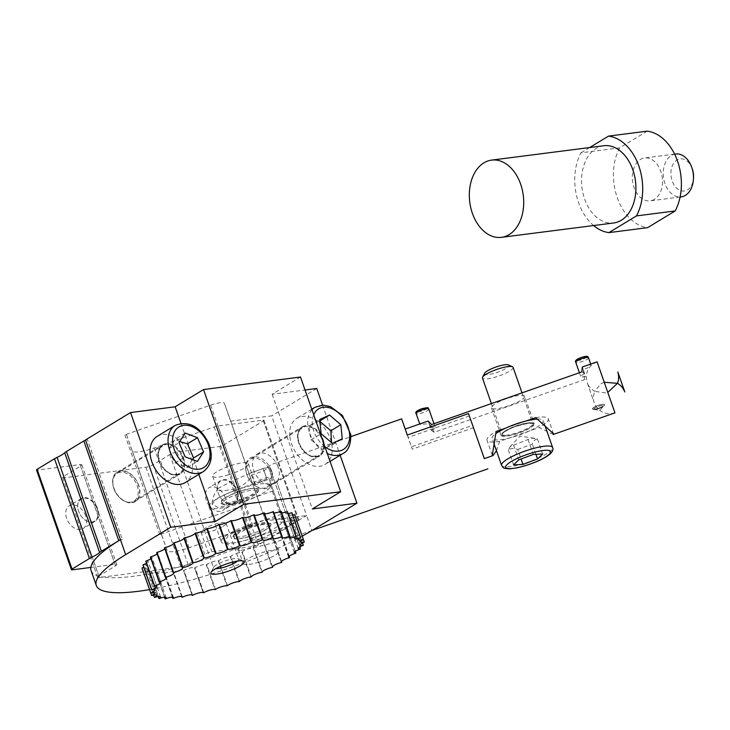 <?xml version="1.0" encoding="UTF-8"?>
<svg xmlns="http://www.w3.org/2000/svg" width="730" height="730" viewBox="0 0 730 730"><rect width="100%" height="100%" fill="white"/><g stroke="black" fill="none" stroke-linecap="round" stroke-linejoin="round"><path stroke-width="0.55" stroke-dasharray="3.65 2.74" d="M431.558 424.55A81.915 17.347 160.7 0 0 430.527 427.807L428.154 421.037M524.633 396.262A17.575 3.723 160.7 0 0 506.812 398.562A17.575 3.723 160.7 0 0 491.473 407.878A17.575 3.723 160.7 0 0 509.284 405.588A17.575 3.723 160.7 0 0 524.642 396.262A17.575 3.723 160.7 0 0 524.633 396.262L534.241 423.701A17.575 3.723 160.7 0 0 534.241 423.692A17.575 3.723 160.7 0 0 516.42 426.001A17.575 3.723 160.7 0 0 501.072 435.317A17.575 3.723 160.7 0 0 518.893 433.018A17.575 3.723 160.7 0 0 534.241 423.701M582.294 367.017L584.666 373.787A81.915 17.347 160.7 0 0 581.81 371.899M584.666 373.787A6.762 1.433 160.7 0 0 580.77 376.589A6.762 1.433 160.7 0 0 585.579 376.342L583.206 369.572L587.531 367.984L590.908 364.644L587.705 365.109M422.743 422.916L419.96 424.541L429.067 423.592L431.439 430.362A81.915 17.347 160.7 0 0 434.295 432.251L584.548 379.6A81.915 17.347 160.7 0 0 585.579 376.342M431.439 430.362A6.762 1.433 160.7 0 0 435.335 427.561A6.762 1.433 160.7 0 0 430.527 427.807M429.067 423.592L434.295 432.251M584.548 379.6L583.206 369.572M513.08 367.354A16.224 3.431 -19.3 0 1 503.499 374.18A16.224 3.431 -19.3 0 1 485.943 378.961A16.224 3.431 -19.3 0 1 482.466 378.076M484.62 373.258A12.903 2.728 160.7 0 0 487.284 374.627A12.903 2.728 160.7 0 0 502.468 370.283A12.903 2.728 160.7 0 0 508.39 364.936M553.24 434.487L539.178 427.524L499.658 441.376L496.446 450.729M484.328 458.632L472.684 425.325L411.446 446.778L405.214 429.067M407.294 435.053L408.125 437.443L469.353 415.981M505.698 428.136L526.111 420.982M607.825 392.439L604.248 382.228M535.665 417.633A32.439 6.871 -19.3 0 1 548.276 418.783A32.439 6.871 -19.3 0 1 539.178 427.524M537.189 419.102A27.037 5.721 -19.3 0 1 543.175 420.571A27.037 5.721 -19.3 0 1 529.624 430.873A27.037 5.721 -19.3 0 1 509.211 438.027A27.037 5.721 -19.3 0 1 492.148 438.438A27.037 5.721 -19.3 0 1 495.871 433.584M499.658 441.376A32.439 6.871 -19.3 0 1 487.038 440.226A32.439 6.871 -19.3 0 1 496.135 431.485M517.743 449.452L532.307 444.032C533.502 440.865 535.218 439.204 537.462 439.04L532.371 438.146L528.055 439.478L510.316 446.495L508.336 449.89C510.945 448.247 514.084 448.101 517.743 449.452L521.083 458.988M535.911 454.325L532.307 444.032M508.336 449.89L513.573 464.855M537.462 439.04L542.7 454.005M528.055 439.478L533.292 454.443M513.491 444.908L518.729 459.873M407.276 435.062L408.125 437.443M411.446 446.778L412.295 449.16L473.524 427.707L472.684 425.325M405.241 429.058L412.295 449.16M276.378 480.933L295.769 536.176L276.378 480.933M484.355 458.623L473.524 427.707M285.558 512.807L269.324 466.37L285.558 512.807M281.479 514.239L246.366 526.54L227.988 535.61L225.223 541.879L233.299 543.23L250.791 538.986L285.904 526.677L273.321 490.77L238.217 503.08L218.142 507.469L212.065 504.284L217.513 498.207L233.792 490.633L268.896 478.323L285.904 526.677M251.22 540.383L267.016 537.827L275.502 541.249L274.197 542.582L253.857 547.783L240.051 550.475L238.263 549.416L241.548 545.812L251.22 540.383L246.366 526.54M253.94 482.074A18.925 4.006 -19.3 0 1 255.062 482.895A18.925 4.006 -19.3 0 1 254.706 484.236L267.18 479.856A5.411 1.141 160.7 0 0 271.907 476.991A5.411 1.141 160.7 0 0 266.413 477.703L253.94 482.074L250.746 472.967L230.716 481.827L218.288 488.324L217.549 490.268L222.376 491.034L233.354 489.237C243.537 485.724 249.596 481.024 251.512 475.12L263.995 470.75L268.585 467.519L263.229 468.596L249.888 473.186L269.324 466.37L270.73 464.736L350.92 436.631M258.885 562.155A18.925 4.006 -19.3 0 1 243.181 563.487A18.925 4.006 -19.3 0 1 259.725 553.449A18.925 4.006 -19.3 0 1 278.906 550.977A18.925 4.006 -19.3 0 1 274.589 555.493A18.925 4.006 -19.3 0 1 258.885 562.155M254.706 484.236L251.512 475.12M228.326 474.874A18.925 4.006 160.7 0 0 244.021 468.213A18.925 4.006 160.7 0 0 248.346 463.696A18.925 4.006 160.7 0 0 229.156 466.169A18.925 4.006 160.7 0 0 212.622 476.206A18.925 4.006 160.7 0 0 228.326 474.874M269.908 525.29A18.925 4.006 160.7 0 0 250.718 527.763A18.925 4.006 160.7 0 0 234.193 537.8A18.925 4.006 160.7 0 0 252.909 535.491A18.925 4.006 160.7 0 0 269.954 525.49A18.925 4.006 160.7 0 0 269.908 525.29L269.297 523.547A18.925 4.006 -19.3 0 1 269.343 523.748A18.925 4.006 -19.3 0 1 252.297 533.739A18.925 4.006 -19.3 0 1 233.582 536.057A18.925 4.006 -19.3 0 1 233.719 535.09A18.925 4.006 -19.3 0 1 250.116 526.02A18.925 4.006 -19.3 0 1 268.585 522.872A18.925 4.006 -19.3 0 1 269.297 523.547M273.321 490.77L268.896 478.323M257.334 489.374A18.925 4.006 -19.3 0 1 257.334 489.383A18.925 4.006 -19.3 0 1 257.38 489.584A18.925 4.006 -19.3 0 1 240.334 499.575A18.925 4.006 -19.3 0 1 221.619 501.893A18.925 4.006 -19.3 0 1 238.144 491.856A18.925 4.006 -19.3 0 1 257.334 489.374L257.945 491.126A18.925 4.006 160.7 0 0 238.765 493.599A18.925 4.006 160.7 0 0 222.23 503.636A18.925 4.006 160.7 0 0 222.933 504.302A18.925 4.006 160.7 0 0 241.411 501.163A18.925 4.006 160.7 0 0 257.809 492.093A18.925 4.006 160.7 0 0 257.991 491.327A18.925 4.006 160.7 0 0 257.945 491.126M271.058 524.56A20.276 4.289 160.7 0 0 270.255 523.629A20.276 4.289 160.7 0 0 250.454 526.996A20.276 4.289 160.7 0 0 232.888 536.714A20.276 4.289 160.7 0 0 250.7 535.966A20.276 4.289 160.7 0 0 271.058 524.56M221.181 541.414A32.439 6.871 -19.3 0 1 250.399 524.286A32.439 6.871 -19.3 0 1 282.492 520.326A32.439 6.871 -19.3 0 1 254.149 537.526A32.439 6.871 -19.3 0 1 221.254 541.769A32.439 6.871 -19.3 0 1 221.181 541.414M258.831 489.648A20.276 4.289 -19.3 0 1 258.639 490.469A20.276 4.289 -19.3 0 1 241.073 500.187A20.276 4.289 -19.3 0 1 221.272 503.554A20.276 4.289 -19.3 0 1 236.648 492.65A20.276 4.289 -19.3 0 1 258.831 489.648M208.953 506.501A32.439 6.871 -19.3 0 1 238.172 489.374A32.439 6.871 -19.3 0 1 270.273 485.413A32.439 6.871 -19.3 0 1 241.922 502.614A32.439 6.871 -19.3 0 1 209.036 506.857A32.439 6.871 -19.3 0 1 208.953 506.501M592.368 408.9L592.368 408.9A6.488 1.378 -19.3 0 1 598.034 405.46A6.488 1.378 -19.3 0 1 604.613 404.612A6.488 1.378 -19.3 0 1 604.613 404.821A6.488 1.378 -19.3 0 1 598.947 408.052A6.488 1.378 -19.3 0 1 592.495 409.065A6.488 1.378 -19.3 0 1 592.368 408.9L592.377 408.919A6.46 1.369 160.7 0 0 592.541 409.101A6.46 1.369 160.7 0 0 592.979 409.247A6.46 1.369 160.7 0 0 598.956 408.079A6.46 1.369 160.7 0 0 604.358 405.26A6.46 1.369 160.7 0 0 604.595 404.876A6.46 1.369 160.7 0 0 598.518 405.342A6.46 1.369 160.7 0 0 592.404 408.928L592.377 408.919A6.488 1.378 -19.3 0 1 598.043 405.478A6.488 1.378 -19.3 0 1 604.623 404.63A6.488 1.378 -19.3 0 1 604.376 405.241A6.488 1.378 -19.3 0 1 598.956 408.07A6.488 1.378 -19.3 0 1 592.952 409.247A6.488 1.378 -19.3 0 1 592.377 408.919M593.682 409.174A5.338 1.131 -19.3 0 1 599.275 406.044A5.338 1.131 -19.3 0 1 603.555 406.154A5.338 1.131 -19.3 0 1 600.918 407.76A5.338 1.131 -19.3 0 1 594.156 409.439A5.338 1.131 -19.3 0 1 593.682 409.174M675.615 153.993A21.626 14.974 -97.3 0 0 664.957 183.558A21.626 14.974 -97.3 0 0 681.108 196.899M654.39 199.354A21.626 14.974 82.7 0 1 650.156 200.859A21.626 14.974 82.7 0 1 632.545 181.305A21.626 14.974 82.7 0 1 644.663 157.954A21.626 14.974 82.7 0 1 661.69 174.342A21.626 14.974 82.7 0 1 654.39 199.354M692.35 169.068A16.224 11.233 -97.3 0 0 677.057 159.943A16.224 11.233 -97.3 0 0 672.175 181.031A16.224 11.233 -97.3 0 0 684.366 191.023A16.224 11.233 -97.3 0 0 693.5 178.083M603.774 145.744A38.927 26.964 -97.3 0 0 581.974 187.783A38.927 26.964 -97.3 0 0 613.656 222.978M647.245 131.144L619.624 147.871L580.934 152.825A48.664 33.699 -97.3 0 0 593.609 225.543M589.639 147.551L580.934 152.825M619.624 147.871A48.664 33.699 -97.3 0 0 617.261 197.666A48.664 33.699 -97.3 0 0 647.574 227.669M97.181 507.542A13.295 9.198 58.7 0 0 81.203 498.599A13.295 9.198 58.7 0 0 78.594 511.274A13.295 9.198 58.7 0 0 82.554 517.789A13.295 9.198 58.7 0 0 95.01 521.32A13.295 9.198 58.7 0 0 97.647 508.728A13.295 9.198 58.7 0 0 97.181 507.542M96.679 507.761A12.903 8.924 58.7 0 0 83.22 498.28A12.903 8.924 58.7 0 0 78.639 511.383A12.903 8.924 58.7 0 0 82.481 517.707A12.903 8.924 58.7 0 0 94.9 520.91A12.903 8.924 58.7 0 0 96.679 507.761M157.251 436.321A27.037 18.706 -121.3 0 1 187.272 449.716A27.037 18.706 -121.3 0 1 185.32 482.53M185.21 433.072L175.2 439.15L169.013 448.704L171.322 456.25L175.118 462.893L187.4 467.538L192.355 459.544M187.4 467.538L197.41 461.451M175.118 462.893L185.128 456.816M169.013 448.704L179.023 442.617M179.708 441.577L175.2 439.15M245.855 470.111A16.224 11.224 -121.3 0 1 250.107 459.343A16.224 11.224 -121.3 0 1 270.164 471.699A16.224 11.224 -121.3 0 1 266.952 487.065A16.224 11.224 -121.3 0 1 251.759 482.758A16.224 11.224 -121.3 0 1 246.932 474.81A16.224 11.224 -121.3 0 1 245.855 470.111M323.171 439.779A17.036 11.78 -121.3 0 1 319.786 455.921A17.036 11.78 -121.3 0 1 300.879 447.481A17.036 11.78 -121.3 0 1 302.101 426.804A17.036 11.78 -121.3 0 1 323.171 439.779M238.153 494.438A13.295 9.198 58.7 0 0 237.305 490.66A13.295 9.198 58.7 0 0 220.861 480.532A13.295 9.198 58.7 0 0 218.261 493.215A13.295 9.198 58.7 0 0 222.212 499.731A13.295 9.198 58.7 0 0 234.668 503.253A13.295 9.198 58.7 0 0 238.153 494.438M237.615 494.502A12.903 8.924 58.7 0 0 224.794 480.094A12.903 8.924 58.7 0 0 218.297 493.316A12.903 8.924 58.7 0 0 222.139 499.639A12.903 8.924 58.7 0 0 232.943 503.663A12.903 8.924 58.7 0 0 237.615 494.502M289.819 436.202A27.037 18.706 -121.3 0 1 296.909 418.253A27.037 18.706 -121.3 0 1 326.93 431.649A27.037 18.706 -121.3 0 1 324.987 464.472A27.037 18.706 -121.3 0 1 303.306 460.685A27.037 18.706 -121.3 0 1 289.819 436.202M319.84 420.945L309.684 425.617L309.648 433.155L311.099 439.779L322.368 449.443L332.232 444.944L342.242 438.858M322.368 449.443L332.378 443.356M311.099 439.779L321.109 433.693M309.684 425.617L319.694 419.54M332.232 444.944L331.548 442.645M319.904 421.593L319.548 421.119M90.803 567.438L114.984 564.317A5.411 1.141 -19.3 0 1 116.754 564.555A5.411 1.141 -19.3 0 1 115.532 565.841L98.842 575.979A5.411 1.141 160.7 0 0 98.632 576.107A129.767 27.475 160.7 0 0 102.912 577.047L177.335 567.42A129.767 27.475 160.7 0 0 187.847 564.573A5.411 1.141 160.7 0 0 188.075 564.436L204.756 554.298A5.411 1.141 -19.3 0 1 211.974 551.77L236.164 548.641A129.767 27.475 160.7 0 0 298.917 520.098A2.701 0.575 160.7 0 0 298.908 520.015A2.701 0.575 160.7 0 0 298.032 519.897L252.826 525.746A5.411 1.141 160.7 0 0 249.112 526.695L189.116 547.719A21.626 4.581 -19.3 0 1 167.17 550.557L161.576 534.825A5.411 1.141 160.7 0 0 159.806 534.579L245.609 504.868A13.514 2.865 -19.3 0 1 259.323 503.098L265.656 520.892L306.646 515.59L311.883 530.555M91.058 570.522A129.767 27.475 160.7 0 0 98.632 576.107A5.411 1.141 160.7 0 0 97.619 577.257A5.411 1.141 160.7 0 0 99.389 577.503L102.912 577.047A129.767 27.475 160.7 0 0 177.335 567.42L180.857 566.964A5.411 1.141 160.7 0 0 187.847 564.573A129.767 27.475 160.7 0 0 236.164 548.641L254.651 546.25A2.701 0.575 160.7 0 0 258.256 544.991L298.296 520.663A2.701 0.575 160.7 0 0 298.917 520.098A129.767 27.475 160.7 0 0 306.646 515.59L271.706 415.845L230.726 421.146L224.393 403.352L259.323 503.098M271.67 471.169A17.347 11.999 58.7 0 0 253.575 456.788A17.347 11.999 58.7 0 0 246.813 474.5A17.347 11.999 58.7 0 0 251.978 483.005A17.347 11.999 58.7 0 0 268.193 487.631A17.347 11.999 58.7 0 0 271.67 471.169M225.387 497.906A13.295 9.198 58.7 0 0 208.944 487.777A13.295 9.198 58.7 0 0 207.986 503.91A13.295 9.198 58.7 0 0 222.75 510.498A13.295 9.198 58.7 0 0 225.387 497.906M245.609 504.868L210.678 405.123L124.876 434.834A5.411 1.141 -19.3 0 1 126.646 435.071L132.239 450.802A21.626 4.581 160.7 0 0 154.185 447.964L214.182 426.94A5.411 1.141 -19.3 0 1 217.896 425.991L263.092 420.151A2.701 0.575 -19.3 0 1 263.977 420.27A2.701 0.575 -19.3 0 1 263.366 420.909L223.325 445.236A2.701 0.575 -19.3 0 1 219.721 446.505L177.043 452.025A5.411 1.141 160.7 0 0 169.825 454.553L153.145 464.691A5.411 1.141 -19.3 0 1 145.927 467.218L64.459 477.748A5.411 1.141 -19.3 0 1 62.689 477.511A5.411 1.141 -19.3 0 1 63.912 476.225L80.601 466.087A5.411 1.141 160.7 0 0 81.824 464.809A5.411 1.141 160.7 0 0 80.054 464.563L37.385 470.083A2.701 0.575 -19.3 0 1 36.5 469.965M85.72 515.964A13.295 9.198 58.7 0 0 69.286 505.835A13.295 9.198 58.7 0 0 68.328 521.977A13.295 9.198 58.7 0 0 83.083 528.557A13.295 9.198 58.7 0 0 85.72 515.964M124.876 434.834L159.806 534.579M85.574 440.154A2.701 0.575 -19.3 0 1 87.436 439.679L122.366 539.424A2.701 0.575 160.7 0 0 118.981 540.565M223.07 526.403A13.295 2.81 160.7 0 0 226.081 523.246A13.295 2.81 160.7 0 0 212.603 524.98A13.295 2.81 160.7 0 0 200.987 532.024A13.295 2.81 160.7 0 0 209.601 531.769A13.295 2.81 160.7 0 0 223.07 526.403M120.432 539.68L122.366 539.424M126.482 434.624L161.412 534.378M87.436 439.679L85.492 439.925M210.678 405.123A13.514 2.865 -19.3 0 1 224.393 403.352M237.505 561.069A13.295 2.81 160.7 0 0 238.673 559.189A13.295 2.81 160.7 0 0 238.172 558.724A13.295 2.81 160.7 0 0 225.196 560.932A13.295 2.81 160.7 0 0 213.671 567.301A13.295 2.81 160.7 0 0 213.58 567.976A13.295 2.81 160.7 0 0 215.66 568.716M243.017 517.378A6.762 1.433 -19.3 0 1 243.008 517.351A6.762 1.433 -19.3 0 1 242.999 517.324L251.74 542.29M254.259 515.216A6.762 1.433 -19.3 0 1 254.076 515.015A6.762 1.433 -19.3 0 1 254.095 514.741M264.625 513.728A6.762 1.433 -19.3 0 1 264.114 513.409A6.762 1.433 -19.3 0 1 264.315 512.843M273.869 512.953A6.762 1.433 -19.3 0 1 272.883 512.579A6.762 1.433 -19.3 0 1 273.421 511.675M281.753 512.907A6.762 1.433 -19.3 0 1 280.165 512.542A6.762 1.433 -19.3 0 1 281.178 511.274M288.085 513.591A6.762 1.433 -19.3 0 1 285.777 513.299A6.762 1.433 -19.3 0 1 287.401 511.639M292.712 514.988A6.762 1.433 -19.3 0 1 289.582 514.842A6.762 1.433 -19.3 0 1 291.936 512.77M302.539 542.928L294.582 520.216A6.762 1.433 -19.3 0 1 291.443 520.07A6.762 1.433 -19.3 0 1 295.531 517.187A81.103 17.173 -19.3 0 0 295.531 517.068A6.762 1.433 -19.3 0 1 291.489 517.114A6.762 1.433 -19.3 0 1 294.665 514.632M304.264 542.125L295.531 517.187M299.82 546.907L291.772 523.921A6.762 1.433 -19.3 0 1 289.454 523.638A6.762 1.433 -19.3 0 1 294.5 520.362L303.233 545.301M295.321 551.387L287.164 528.082A6.762 1.433 -19.3 0 1 285.567 527.726A6.762 1.433 -19.3 0 1 291.608 524.094L300.34 549.033M289.153 556.26L280.868 532.608A6.762 1.433 -19.3 0 1 279.882 532.234A6.762 1.433 -19.3 0 1 286.926 528.274L295.659 553.212M281.461 561.416L273.047 537.371A6.762 1.433 -19.3 0 1 272.527 537.052A6.762 1.433 -19.3 0 1 280.557 532.809L289.29 557.747M272.445 566.726L263.886 542.271A6.762 1.433 -19.3 0 1 263.694 542.061A6.762 1.433 -19.3 0 1 272.673 537.581L281.406 562.52M262.326 572.046L253.611 547.171A6.762 1.433 -19.3 0 1 253.602 547.144A6.762 1.433 -19.3 0 1 256.723 544.689A6.762 1.433 -19.3 0 1 263.466 542.481L272.199 567.42M251.22 576.901L242.488 551.962A6.762 1.433 -19.3 0 1 246.448 549.343A6.762 1.433 -19.3 0 1 253.146 547.381L261.878 572.32M239.504 581.463L230.771 556.525A6.762 1.433 -19.3 0 1 235.553 553.796A6.762 1.433 -19.3 0 1 241.986 552.172L250.728 577.101M227.495 585.679L218.763 560.74A6.762 1.433 -19.3 0 1 224.238 557.966A6.762 1.433 -19.3 0 1 230.26 556.716L238.993 581.655M215.496 589.457L206.754 564.518A6.762 1.433 -19.3 0 1 212.795 561.762A6.762 1.433 -19.3 0 1 218.243 560.914L226.975 585.852M203.779 592.687L195.047 567.748A6.762 1.433 -19.3 0 1 201.507 565.093A6.762 1.433 -19.3 0 1 206.243 564.664L214.976 589.603M192.656 595.297L183.923 570.358A6.762 1.433 -19.3 0 1 190.566 567.876A6.762 1.433 -19.3 0 1 194.545 567.84A6.762 1.433 -19.3 0 1 194.554 567.876L203.268 592.751L194.545 567.84M182.381 597.222L173.649 572.284A6.762 1.433 -19.3 0 1 183.476 570.185A6.762 1.433 -19.3 0 1 183.458 570.458L192.026 594.913M172.408 597.177L164.122 573.515A6.762 1.433 -19.3 0 0 164.661 572.612A6.762 1.433 -19.3 0 0 156.676 573.917L165.409 598.856M164.524 597.222L156.366 573.926A6.762 1.433 -19.3 0 0 157.379 572.648A6.762 1.433 -19.3 0 0 150.38 573.588L159.113 598.527M158.191 596.538L150.143 573.552A6.762 1.433 -19.3 0 0 151.767 571.891A6.762 1.433 -19.3 0 0 145.772 572.484L154.504 597.423M153.565 595.142L145.617 572.42A6.762 1.433 -19.3 0 0 147.962 570.358A6.762 1.433 -19.3 0 0 142.961 570.65L151.694 595.589M150.763 593.061L142.879 570.559A6.762 1.433 -19.3 0 0 146.064 568.077A6.762 1.433 -19.3 0 0 142.021 568.132M142.961 564.974A6.762 1.433 -19.3 0 1 146.1 565.12A6.762 1.433 -19.3 0 1 143.746 567.201M145.781 561.27A6.762 1.433 -19.3 0 1 148.099 561.562A6.762 1.433 -19.3 0 1 146.465 563.222M150.389 557.109A6.762 1.433 -19.3 0 1 151.986 557.474A6.762 1.433 -19.3 0 1 150.964 558.742M156.685 552.583A6.762 1.433 -19.3 0 1 157.671 552.957A6.762 1.433 -19.3 0 1 157.132 553.869M164.505 547.819A6.762 1.433 -19.3 0 1 165.026 548.139A6.762 1.433 -19.3 0 1 164.816 548.714M173.667 542.919A6.762 1.433 -19.3 0 1 173.85 543.129A6.762 1.433 -19.3 0 1 173.831 543.412M181.651 596.401L173.229 572.356A81.103 17.173 -19.3 0 0 173.649 572.284M173.229 598.417L164.496 573.479A81.103 17.173 -19.3 0 1 164.122 573.515M183.923 570.358A81.103 17.173 -19.3 0 1 183.458 570.458M195.047 567.748A81.103 17.173 -19.3 0 1 194.554 567.876M206.754 564.518A81.103 17.173 -19.3 0 1 206.243 564.664M218.763 560.74A81.103 17.173 -19.3 0 1 218.243 560.914M230.771 556.525A81.103 17.173 -19.3 0 1 230.26 556.716M242.488 551.962A81.103 17.173 -19.3 0 1 241.986 552.172M253.611 547.171A81.103 17.173 -19.3 0 1 253.146 547.381M164.496 573.479A6.762 1.433 -19.3 0 1 173.43 571.782A6.762 1.433 -19.3 0 1 173.229 572.356M149.54 589.612A129.767 27.475 160.7 0 0 302.211 536.139M278.121 467.145A17.036 11.78 58.7 0 0 257.06 454.17A17.036 11.78 58.7 0 0 255.829 474.847A17.036 11.78 58.7 0 0 274.745 483.287A17.036 11.78 58.7 0 0 278.121 467.145M300.505 377.018L272.144 394.246L305.049 389.993M316.756 388.479L271.706 415.845M180.958 423.354L198.815 474.336M272.144 394.246L312.312 508.956M322.587 405.123L340.143 455.255M230.726 421.146L265.656 520.892M138.463 485.213A17.036 11.78 58.7 0 0 117.393 472.237A17.036 11.78 58.7 0 0 116.17 492.905A17.036 11.78 58.7 0 0 135.087 501.346A17.036 11.78 58.7 0 0 138.463 485.213M113.789 488.397A17.347 11.999 -121.3 0 1 124.939 471.124A17.347 11.999 -121.3 0 1 139.521 495.259A17.347 11.999 -121.3 0 1 118.999 497.011A17.347 11.999 -121.3 0 1 113.834 488.507A17.347 11.999 -121.3 0 1 113.789 488.397M183.504 457.847A17.036 11.78 -121.3 0 1 180.127 473.98A17.036 11.78 -121.3 0 1 161.221 465.539A17.036 11.78 -121.3 0 1 162.443 444.871A17.036 11.78 -121.3 0 1 183.504 457.847M114.464 490.158A16.224 11.224 -121.3 0 1 113.944 488.826A16.224 11.224 -121.3 0 1 113.907 488.717A16.224 11.224 -121.3 0 1 117.119 473.35A16.224 11.224 -121.3 0 1 135.132 481.389A16.224 11.224 -121.3 0 1 133.964 501.081A16.224 11.224 -121.3 0 1 118.771 496.774A16.224 11.224 -121.3 0 1 114.464 490.158M428.875 409.101A6.762 1.433 -19.3 0 1 422.971 412.687A6.762 1.433 -19.3 0 1 416.118 413.572M421.612 408.818A5.137 1.086 160.7 0 0 417.962 411.829A5.137 1.086 160.7 0 0 426.356 408.882A5.137 1.086 160.7 0 0 421.612 408.818M588.508 357.81A6.762 1.433 -19.3 0 1 584.913 360.483A6.762 1.433 -19.3 0 1 575.751 362.281M577.521 360.529A5.137 1.086 160.7 0 0 583.717 358.877A5.137 1.086 160.7 0 0 586.035 357.545M505.434 435.965A16.763 3.55 -19.3 0 1 515.015 426.685A16.763 3.55 -19.3 0 1 532.526 425.864A16.763 3.55 -19.3 0 1 505.434 435.965M505.653 435.253A16.224 3.431 160.7 0 0 523.209 430.472A16.224 3.431 160.7 0 0 532.79 423.646A16.224 3.431 160.7 0 0 516.347 425.763A16.224 3.431 160.7 0 0 502.176 434.368A16.224 3.431 160.7 0 0 505.653 435.253M501.574 465.375A27.037 5.721 160.7 0 0 507.368 466.853A27.037 5.721 160.7 0 0 536.641 458.869A27.037 5.721 160.7 0 0 552.61 447.499M250.791 538.986L253.857 547.783M233.354 489.237L238.217 503.08M233.792 490.633L230.716 481.827M263.229 468.596L266.413 477.703M263.995 470.75L267.18 479.856M600.836 407.76A5.137 1.086 -19.3 0 1 593.873 408.955A5.137 1.086 -19.3 0 1 601.465 405.561A5.137 1.086 -19.3 0 1 600.836 407.76M203.341 471.58A27.037 18.706 58.7 0 0 207.767 443.575A27.037 18.706 58.7 0 0 175.273 425.371M323.29 444.661A16.224 11.224 58.7 0 0 315.196 429.97A16.224 11.224 58.7 0 0 302.193 427.698A16.224 11.224 58.7 0 0 297.931 438.465A16.224 11.224 58.7 0 0 306.025 453.157A16.224 11.224 58.7 0 0 319.037 455.429A16.224 11.224 58.7 0 0 323.29 444.661M324.047 444.561A16.763 11.598 -121.3 0 1 305.706 452.928A16.763 11.598 -121.3 0 1 303.087 426.594A16.763 11.598 -121.3 0 1 324.047 444.561M343 453.522A27.037 18.706 58.7 0 0 350.099 435.582A27.037 18.706 58.7 0 0 336.612 411.09A27.037 18.706 58.7 0 0 314.931 407.313M311.975 409.767A27.037 18.706 58.7 0 0 307.832 425.252A27.037 18.706 58.7 0 0 327.286 453.485M324.923 446.733A23.789 16.461 -121.3 0 1 313.699 414.676M263.092 420.151L298.032 519.897M217.896 425.991L252.826 525.746M126.646 435.071L161.576 534.825M132.239 450.802L167.17 550.557M154.185 447.964L189.116 547.719M214.182 426.94L249.112 526.695M263.366 420.909L298.296 520.663M223.325 445.236L258.256 544.991M219.721 446.505L254.651 546.25M177.043 452.025L211.974 551.77M169.825 454.553L204.756 554.298M153.145 464.691L188.075 564.436M145.927 467.218L180.857 566.964M64.459 477.748L99.389 577.503M63.912 476.225L98.842 575.979M80.601 466.087L115.532 565.841M80.054 464.563L114.984 564.317M37.385 470.083L72.316 569.829M182.035 456.688A16.224 11.224 58.7 0 0 162.535 445.765A16.224 11.224 58.7 0 0 159.879 462.574A16.224 11.224 58.7 0 0 179.379 473.487A16.224 11.224 58.7 0 0 182.035 456.688M182.737 456.387A16.763 11.598 -121.3 0 1 171.24 474.144A16.763 11.598 -121.3 0 1 159.888 447.755A16.763 11.598 -121.3 0 1 182.737 456.387M501.072 435.317L491.473 407.878M419.759 423.966L419.96 424.541M433.985 423.701L435.335 427.561M579.419 372.738L580.77 376.589M590.698 364.06L590.908 364.644M522.014 392.849L532.79 423.646L528.693 423.172L515.955 426.356C502.468 431.275 500.999 435.545 502.185 434.149L491.39 403.58M553.513 433.739L548.276 418.783M492.285 455.191L487.038 440.226M614.952 412.861C609.021 414.713 603.655 413.664 598.856 409.712L595.315 405.241L594.229 402.75C593.006 400.277 593.143 396.481 594.603 391.344L606 392.959L607.78 392.457M597.076 361.834C588.489 365.712 585.077 372.282 586.82 381.525L594.229 402.75L587.203 382.702C587.905 385.513 590.369 388.397 594.603 391.344L600.808 383.907L604.203 382.246M617.826 372.017L624.816 391.946M544.972 425.7L543.175 420.571M493.936 443.548L492.148 438.438M534.369 438.255L519.988 436.157L510.316 446.495M312.002 530.482L295.769 536.176L293.642 535.774L274.197 542.582M238.263 549.416L243.181 563.487M275.502 541.249L278.906 550.977M212.622 476.206L217.549 490.268M248.346 463.696L255.062 482.895M268.585 467.519L271.907 476.991M218.288 488.324C214.492 492.969 212.412 498.289 212.065 504.284M240.051 550.475C234.184 549.216 229.238 546.35 225.232 541.879M233.582 536.057L234.193 537.8M221.619 501.893L222.23 503.636M233.719 535.09L232.888 536.714M268.585 522.872L270.255 523.629M257.809 492.093L258.639 490.469M222.933 504.302L221.272 503.554M209.036 506.857L221.254 541.769M270.273 485.413L282.492 520.326M594.156 409.439L599.759 410.37L603.555 406.154M674.602 154.121L644.663 157.954M680.095 197.027L650.156 200.859M266.952 487.065L319.037 455.429L312.623 456.332C310.588 455.867 305.122 454.827 299.574 444.187C296.499 434.715 298.862 432.151 298.871 431.713L302.193 427.698L250.107 459.343M311.783 409.22L296.909 418.253M330.051 461.387L324.987 464.472M220.861 480.532L208.944 487.777M234.668 503.253L222.75 510.498M81.203 498.599L69.286 505.835M95.01 521.32L83.083 528.557M263.977 420.27L298.908 520.015M62.689 477.511L97.619 577.257M81.824 464.809L116.754 564.555M213.671 567.301L211.052 572.448M238.172 558.724L243.428 561.105M200.987 532.024L213.58 567.976M226.081 523.246L238.673 559.189M262.809 539.954L254.076 515.015M272.847 538.348L264.114 513.409M281.616 537.517L272.883 512.579M288.898 537.481L280.165 512.542M294.509 538.238L285.777 513.299M298.315 539.78L289.582 514.842M300.222 542.052L291.489 517.114M300.176 545.009L291.443 520.07M298.187 548.577L289.454 523.638M294.299 552.665L285.567 527.726M288.615 557.173L279.882 532.234M281.26 561.99L272.527 537.052M272.427 567L263.694 542.061M262.335 572.083L253.602 547.144M192.209 595.114L183.476 570.185M173.393 597.551L164.661 572.612M166.111 597.587L157.379 572.648M160.5 596.83L151.767 571.891M156.695 595.288L147.962 570.358M154.796 593.015L146.064 568.077M154.833 590.059L146.1 565.12M156.831 586.491L148.099 561.562M160.719 582.403L151.986 557.474M166.404 577.895L157.671 552.957M173.758 573.077L165.026 548.139M182.582 568.068L173.85 543.129M192.683 562.985L183.951 538.046M182.162 596.72L173.43 571.782M274.745 483.287L319.786 455.921M257.06 454.17L302.101 426.804M135.087 501.346L180.127 473.98M117.393 472.237L162.443 444.871M117.119 473.35L162.535 445.765L158.775 451.049L158.437 456.816L163.538 468.213C170.528 475.312 173.895 474.4 174.287 474.591L179.379 473.487L133.964 501.081"/><path stroke-width="1.09" d="M604.248 382.228L597.076 361.834L582.294 367.017L581.81 371.899L431.558 424.55L428.154 421.037L422.743 422.916M491.39 403.58L482.466 378.076A16.224 3.431 -19.3 0 1 482.576 377.246A16.224 3.431 -19.3 0 1 496.637 369.471A16.224 3.431 -19.3 0 1 512.469 366.779A16.224 3.431 -19.3 0 1 513.08 367.354L522.014 392.849M512.469 366.779L508.39 364.936A12.903 2.728 160.7 0 0 495.798 367.08A12.903 2.728 160.7 0 0 484.62 373.258L482.576 377.246M496.446 450.729L492.969 455.602L492.285 455.201L496.135 431.485L505.698 428.136A27.037 5.721 -19.3 0 1 526.111 420.982L535.665 417.633L553.513 433.739L553.24 434.487L614.952 412.861L607.825 392.439M405.241 429.058L401.637 418.856L407.276 435.062L468.514 413.6L484.328 458.632L492.978 455.602M422.743 422.925L405.214 429.067L407.294 435.053M597.076 361.834L614.952 412.861M526.111 420.982A27.037 5.721 -19.3 0 1 537.189 419.102M624.816 391.955L617.826 372.008L624.816 391.955C623.073 387.913 620.61 385.029 617.425 383.341L604.203 382.246M495.871 433.584A27.037 5.721 -19.3 0 1 505.698 428.136M533.292 454.443L542.7 454.005L537.554 458.988L522.981 464.417L513.573 464.855L518.729 459.873L533.292 454.443M521.083 458.988L522.981 464.417M537.554 458.988L535.911 454.325M468.514 413.6L484.355 458.623M680.095 197.027L681.108 196.899A21.626 14.974 -97.3 0 0 685.342 195.394A21.626 14.974 -97.3 0 0 693.39 179.626A21.626 14.974 -97.3 0 0 691.848 167.608A21.626 14.974 -97.3 0 0 675.615 153.993L674.602 154.121M693.39 179.626L693.5 178.083A16.224 11.233 -97.3 0 0 692.35 169.068L691.848 167.608M675.186 210.943L636.496 215.897A48.664 33.699 -97.3 0 0 638.86 166.102A48.664 33.699 -97.3 0 0 608.555 136.099L647.245 131.144A48.664 33.699 -97.3 0 1 677.549 161.147A48.664 33.699 -97.3 0 1 675.186 210.943L647.574 227.669L608.884 232.624L636.496 215.897M509.093 234.631A38.927 26.964 82.7 0 1 501.464 237.341A38.927 26.964 82.7 0 1 469.773 202.146A38.927 26.964 82.7 0 1 491.573 160.107A38.927 26.964 82.7 0 1 522.233 189.608A38.927 26.964 82.7 0 1 509.093 234.631M501.464 237.341L613.656 222.978A38.927 26.964 -97.3 0 0 621.294 220.268A38.927 26.964 -97.3 0 0 634.425 175.246A38.927 26.964 -97.3 0 0 603.774 145.744L491.573 160.107M608.555 136.099L589.639 147.551M593.609 225.543A48.664 33.699 -97.3 0 0 608.884 232.624M185.128 456.816L179.023 442.617L185.21 433.072L197.492 437.717L203.588 451.906L197.41 461.451L185.128 456.816M203.341 471.58L185.32 482.53A27.037 18.706 -121.3 0 1 152.825 464.335A27.037 18.706 -121.3 0 1 157.251 436.321L175.273 425.371A27.037 18.706 58.7 0 0 170.847 453.385A27.037 18.706 58.7 0 0 203.341 471.58C211.691 465.192 213.415 455.63 208.534 442.882C199.701 426.247 188.614 420.416 175.273 425.371M192.355 459.544L193.578 457.984L203.588 451.906M193.578 457.984L187.482 443.794L197.492 437.717M187.482 443.794L179.708 441.577M321.109 433.693L319.694 419.54L329.559 415.041L340.828 424.705L342.242 438.858L332.378 443.356L321.109 433.693M329.559 415.041L319.84 420.945M331.548 442.645L330.818 430.782L340.828 424.705M330.818 430.782L319.548 421.119M302.211 536.139A129.767 27.475 160.7 0 0 311.883 530.555L356.934 503.189L312.312 508.956L340.682 491.728L243.692 504.275L215.332 521.503L170.72 527.27L130.542 412.56L85.492 439.925L120.432 539.68A129.767 27.475 160.7 0 0 118.981 540.565A129.767 27.475 160.7 0 0 90.803 567.438A129.767 27.475 160.7 0 0 91.058 570.522L96.296 585.487A129.767 27.475 160.7 0 0 149.54 589.612M118.981 540.565A2.701 0.575 160.7 0 0 118.762 540.693L101.379 551.25A10.813 2.29 160.7 0 0 99.627 552.519A18.925 4.006 -19.3 0 1 92.017 557.136A10.813 2.29 160.7 0 0 89.425 558.514L72.042 569.072A2.701 0.575 160.7 0 0 71.43 569.71A2.701 0.575 160.7 0 0 72.316 569.829L90.803 567.438M71.43 569.71L36.5 469.965A2.701 0.575 -19.3 0 1 37.111 469.326L54.494 458.759A10.813 2.29 -19.3 0 1 57.086 457.391A18.925 4.006 160.7 0 0 64.696 452.764A10.813 2.29 -19.3 0 1 66.448 451.496L83.831 440.938A2.701 0.575 -19.3 0 1 85.574 440.154M215.66 568.716A13.295 2.81 160.7 0 0 235.662 562.356A13.295 2.81 160.7 0 0 237.505 561.069M240.115 565.905A17.575 3.723 -19.3 0 1 220.615 573.406A17.575 3.723 -19.3 0 1 211.052 572.448A17.575 3.723 -19.3 0 1 226.282 564.025A17.575 3.723 -19.3 0 1 243.428 561.105A17.575 3.723 -19.3 0 1 240.115 565.905M216.025 553.413L207.293 528.474A6.762 1.433 -19.3 0 0 213.306 527.224A6.762 1.433 -19.3 0 0 218.781 524.45L227.514 549.389A6.762 1.433 -19.3 0 1 222.039 552.163A6.762 1.433 -19.3 0 1 216.025 553.413A81.103 17.173 160.7 0 0 215.505 553.605L206.772 528.666A6.762 1.433 -19.3 0 1 202 531.404A6.762 1.433 -19.3 0 1 195.558 533.028L204.29 557.966A81.103 17.173 160.7 0 0 203.798 558.167A6.762 1.433 -19.3 0 1 199.838 560.786A6.762 1.433 -19.3 0 1 193.131 562.748L184.398 537.809A6.762 1.433 -19.3 0 0 191.105 535.856A6.762 1.433 -19.3 0 0 195.065 533.229L203.798 558.167M215.505 553.605A6.762 1.433 -19.3 0 1 210.733 556.342A6.762 1.433 -19.3 0 1 204.29 557.966M240.033 545.465L231.3 520.527A6.762 1.433 -19.3 0 0 236.046 520.107A6.762 1.433 -19.3 0 0 242.497 517.451L251.239 542.381A6.762 1.433 -19.3 0 1 244.778 545.045A6.762 1.433 -19.3 0 1 240.033 545.465A81.103 17.173 160.7 0 0 239.522 545.62L230.789 520.682A6.762 1.433 -19.3 0 1 224.749 523.428A6.762 1.433 -19.3 0 1 219.301 524.277L228.034 549.216A81.103 17.173 160.7 0 0 227.514 549.389M239.522 545.62A6.762 1.433 -19.3 0 1 233.481 548.367A6.762 1.433 -19.3 0 1 228.034 549.216M254.259 515.216A6.762 1.433 -19.3 0 0 263.895 512.907L272.628 537.846A6.762 1.433 -19.3 0 1 262.809 539.954A6.762 1.433 -19.3 0 1 262.827 539.671A81.103 17.173 160.7 0 0 262.362 539.771L253.629 514.832A6.762 1.433 -19.3 0 1 247.041 517.305A6.762 1.433 -19.3 0 1 243.017 517.378M262.362 539.771A6.762 1.433 -19.3 0 1 255.71 542.253A6.762 1.433 -19.3 0 1 251.74 542.29A6.762 1.433 -19.3 0 1 251.731 542.262L242.999 517.324A81.103 17.173 -19.3 0 0 242.497 517.451M262.827 539.671L254.095 514.741A81.103 17.173 -19.3 0 0 253.629 514.832M273.869 512.953A6.762 1.433 -19.3 0 0 280.877 511.274L289.609 536.212A6.762 1.433 -19.3 0 1 281.616 537.517A6.762 1.433 -19.3 0 1 282.154 536.614A81.103 17.173 160.7 0 0 281.789 536.65L273.057 511.712A6.762 1.433 -19.3 0 1 264.625 513.728M281.789 536.65A6.762 1.433 -19.3 0 1 272.847 538.348A6.762 1.433 -19.3 0 1 273.047 537.782L264.315 512.843A81.103 17.173 -19.3 0 0 263.895 512.907M282.154 536.614L273.421 511.675A81.103 17.173 -19.3 0 0 273.057 511.712M288.085 513.591A6.762 1.433 -19.3 0 0 291.781 512.706L300.514 537.645A6.762 1.433 -19.3 0 1 294.509 538.238A6.762 1.433 -19.3 0 1 296.134 536.577A81.103 17.173 160.7 0 0 295.905 536.55L287.173 511.611A6.762 1.433 -19.3 0 1 281.753 512.907M295.905 536.55A6.762 1.433 -19.3 0 1 288.898 537.481A6.762 1.433 -19.3 0 1 289.91 536.212L281.178 511.274A81.103 17.173 -19.3 0 0 280.877 511.274M296.134 536.577L287.401 511.639A81.103 17.173 -19.3 0 0 287.173 511.611M295.531 517.068A6.762 1.433 -19.3 0 1 295.522 517.068L304.264 541.998A6.762 1.433 -19.3 0 1 300.222 542.052A6.762 1.433 -19.3 0 1 303.397 539.57A81.103 17.173 160.7 0 0 303.324 539.479L294.591 514.54A6.762 1.433 -19.3 0 1 292.712 514.988M303.324 539.479A6.762 1.433 -19.3 0 1 298.315 539.78A6.762 1.433 -19.3 0 1 300.669 537.709L291.936 512.77A81.103 17.173 -19.3 0 0 291.781 512.706M303.397 539.57L294.665 514.632A81.103 17.173 -19.3 0 0 294.591 514.54M302.539 542.928L303.315 545.155A6.762 1.433 -19.3 0 1 300.176 545.009A6.762 1.433 -19.3 0 1 304.264 542.125A81.103 17.173 160.7 0 0 304.264 541.998M299.82 546.907L300.505 548.86A6.762 1.433 -19.3 0 1 298.187 548.577A6.762 1.433 -19.3 0 1 303.233 545.301A81.103 17.173 160.7 0 0 303.315 545.155M295.321 551.387L295.896 553.021A6.762 1.433 -19.3 0 1 294.299 552.665A6.762 1.433 -19.3 0 1 300.34 549.033A81.103 17.173 160.7 0 0 300.505 548.86M289.153 556.26L289.6 557.547A6.762 1.433 -19.3 0 1 288.615 557.173A6.762 1.433 -19.3 0 1 295.659 553.212A81.103 17.173 160.7 0 0 295.896 553.021M281.461 561.416L281.78 562.31A6.762 1.433 -19.3 0 1 281.26 561.99A6.762 1.433 -19.3 0 1 289.29 557.747A81.103 17.173 160.7 0 0 289.6 557.547M272.445 566.726L272.618 567.21A6.762 1.433 -19.3 0 1 272.427 567A6.762 1.433 -19.3 0 1 281.406 562.52A81.103 17.173 160.7 0 0 281.78 562.31M262.326 572.046L262.344 572.11A6.762 1.433 -19.3 0 1 262.335 572.083A6.762 1.433 -19.3 0 1 265.455 569.628A6.762 1.433 -19.3 0 1 272.199 567.42A81.103 17.173 160.7 0 0 272.618 567.21M151.612 595.498L150.763 593.061A6.762 1.433 -19.3 0 1 154.796 593.015A6.762 1.433 -19.3 0 1 151.612 595.498A81.103 17.173 160.7 0 0 151.694 595.589A6.762 1.433 -19.3 0 1 156.695 595.288A6.762 1.433 -19.3 0 1 154.349 597.359A81.103 17.173 160.7 0 0 154.504 597.423A6.762 1.433 -19.3 0 1 160.5 596.83A6.762 1.433 -19.3 0 1 158.875 598.49A81.103 17.173 160.7 0 0 159.113 598.527A6.762 1.433 -19.3 0 1 166.111 597.587A6.762 1.433 -19.3 0 1 165.099 598.856A81.103 17.173 160.7 0 0 165.409 598.856A6.762 1.433 -19.3 0 1 173.393 597.551A6.762 1.433 -19.3 0 1 172.864 598.454A81.103 17.173 160.7 0 0 173.229 598.417A6.762 1.433 -19.3 0 1 182.162 596.72A6.762 1.433 -19.3 0 1 181.962 597.286A81.103 17.173 160.7 0 0 182.381 597.222A6.762 1.433 -19.3 0 1 192.209 595.114A6.762 1.433 -19.3 0 1 192.191 595.397A81.103 17.173 160.7 0 0 192.656 595.297A6.762 1.433 -19.3 0 1 199.299 592.815A6.762 1.433 -19.3 0 1 203.278 592.778A6.762 1.433 -19.3 0 1 203.287 592.806A81.103 17.173 160.7 0 0 203.779 592.687A6.762 1.433 -19.3 0 1 210.24 590.023A6.762 1.433 -19.3 0 1 214.976 589.603A81.103 17.173 160.7 0 0 215.496 589.457A6.762 1.433 -19.3 0 1 221.528 586.701A6.762 1.433 -19.3 0 1 226.975 585.852A81.103 17.173 160.7 0 0 227.495 585.679A6.762 1.433 -19.3 0 1 232.97 582.905A6.762 1.433 -19.3 0 1 238.993 581.655A81.103 17.173 160.7 0 0 239.504 581.463A6.762 1.433 -19.3 0 1 244.285 578.726A6.762 1.433 -19.3 0 1 250.728 577.101A81.103 17.173 160.7 0 0 251.22 576.901A6.762 1.433 -19.3 0 1 255.181 574.282A6.762 1.433 -19.3 0 1 261.878 572.32A81.103 17.173 160.7 0 0 262.344 572.11M192.191 595.397L192.026 594.913M172.864 598.454L172.408 597.177M165.099 598.856L164.524 597.222M158.875 598.49L158.191 596.538M154.349 597.359L153.565 595.142M142.021 568.004A81.103 17.173 -19.3 0 0 142.021 568.132L150.754 593.07A81.103 17.173 160.7 0 1 150.754 592.942L142.021 568.004A6.762 1.433 -19.3 0 0 143.746 567.201M184.398 537.809A81.103 17.173 -19.3 0 0 183.933 538.019L192.665 562.958A6.762 1.433 -19.3 0 1 192.683 562.985A6.762 1.433 -19.3 0 1 189.563 565.44A6.762 1.433 -19.3 0 1 182.819 567.648L174.087 542.709A81.103 17.173 -19.3 0 0 173.667 542.919L182.4 567.858A6.762 1.433 -19.3 0 1 182.582 568.068A6.762 1.433 -19.3 0 1 173.603 572.548L164.87 547.61A81.103 17.173 -19.3 0 0 164.505 547.819L173.238 572.758A6.762 1.433 -19.3 0 1 173.758 573.077A6.762 1.433 -19.3 0 1 165.719 577.32L156.986 552.382A81.103 17.173 -19.3 0 0 156.685 552.583L165.418 577.521A6.762 1.433 -19.3 0 1 166.404 577.895A6.762 1.433 -19.3 0 1 159.359 581.856L150.626 556.917A81.103 17.173 -19.3 0 0 150.389 557.109L159.122 582.047A6.762 1.433 -19.3 0 1 160.719 582.403A6.762 1.433 -19.3 0 1 154.669 586.035L145.936 561.105A81.103 17.173 -19.3 0 0 145.781 561.27L154.514 586.208A6.762 1.433 -19.3 0 1 156.831 586.491A6.762 1.433 -19.3 0 1 151.776 589.767L143.043 564.828A81.103 17.173 -19.3 0 0 142.961 564.974L151.694 589.913A6.762 1.433 -19.3 0 1 154.833 590.059A6.762 1.433 -19.3 0 1 150.754 592.942M146.465 563.222A6.762 1.433 -19.3 0 1 143.043 564.828M150.964 558.742A6.762 1.433 -19.3 0 1 145.936 561.105M157.132 553.869A6.762 1.433 -19.3 0 1 150.626 556.917M164.816 548.714A6.762 1.433 -19.3 0 1 156.986 552.382M173.831 543.412A6.762 1.433 -19.3 0 1 164.87 547.61M183.96 538.083A6.762 1.433 -19.3 0 1 180.766 540.529A6.762 1.433 -19.3 0 1 174.087 542.709M193.131 562.748A81.103 17.173 160.7 0 0 192.665 562.958M251.731 542.262A81.103 17.173 160.7 0 0 251.239 542.381M181.962 597.286L181.651 596.401M230.789 520.682A81.103 17.173 -19.3 0 1 231.3 520.527M218.781 524.45A81.103 17.173 -19.3 0 1 219.301 524.277M206.772 528.666A81.103 17.173 -19.3 0 1 207.293 528.474M195.065 533.229A81.103 17.173 -19.3 0 1 195.558 533.028M170.72 527.27L125.669 554.636A129.767 27.475 160.7 0 0 96.296 585.487M130.542 412.56L175.154 406.793L203.524 389.565L300.505 377.018L340.682 491.728M305.049 389.993L316.756 388.479L322.587 405.123M175.154 406.793L180.958 423.354M198.815 474.336L215.332 521.503M203.524 389.565L243.692 504.275M340.143 455.255L356.934 503.189M419.759 423.966L416.118 413.572A6.762 1.433 -19.3 0 1 422.022 409.986A6.762 1.433 -19.3 0 1 428.875 409.101L433.985 423.701M579.419 372.738L575.751 362.281A6.762 1.433 -19.3 0 1 581.664 358.695A6.762 1.433 -19.3 0 1 588.508 357.81L590.698 364.06M586.035 357.545A5.137 1.086 160.7 0 0 581.253 357.517A5.137 1.086 160.7 0 0 577.521 360.529M544.972 425.7L552.61 447.499A27.037 5.721 160.7 0 0 535.537 447.919A27.037 5.721 160.7 0 0 501.574 465.375L493.936 443.548M510.781 468.596A23.789 5.037 -19.3 0 1 524.395 455.429A23.789 5.037 -19.3 0 1 549.243 454.27A23.789 5.037 -19.3 0 1 510.781 468.596M207.557 442.946A23.789 16.461 -121.3 0 1 191.242 468.149A23.789 16.461 -121.3 0 1 175.136 430.691A23.789 16.461 -121.3 0 1 207.557 442.946M327.286 453.485A27.037 18.706 58.7 0 0 343 453.522C348.292 450.921 350.893 444.634 350.792 434.642L342.525 415.598L330.416 406.583L323.235 405.113L314.931 407.313A27.037 18.706 58.7 0 0 311.975 409.767M313.699 414.676A23.789 16.461 -121.3 0 1 333.583 409.466A23.789 16.461 -121.3 0 1 349.56 433.748A23.789 16.461 -121.3 0 1 324.923 446.733M37.111 469.326L72.042 569.072M54.494 458.759L89.425 558.514M57.086 457.391L92.017 557.136M64.696 452.764L99.627 552.519M66.448 451.496L101.379 551.25M83.831 440.938L118.762 540.693M120.432 539.68L125.669 554.636M416.118 413.572C414.932 412.267 416.757 410.671 421.593 408.782C431.895 406.382 426.658 408.727 428.875 409.101M575.751 362.281C574.583 360.501 577.156 358.676 583.471 356.824C586.582 355.966 588.27 356.295 588.508 357.81M617.817 371.971C618.994 376.078 618.867 379.874 617.425 383.341L607.78 392.457M552.61 447.499C553.678 449.689 552.473 452.135 549.006 454.854C542.061 459.982 531.467 464.307 517.214 467.82L509.887 468.842C502.486 468.395 503.819 468.313 501.574 465.375M401.637 418.856L350.92 436.631M487.905 468.842L312.002 530.482M314.931 407.313L311.783 409.22M343 453.522L330.051 461.387"/></g></svg>
